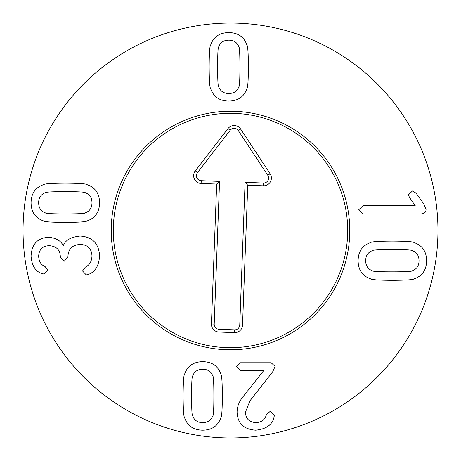 <?xml version="1.0" encoding="UTF-8"?>
<svg xmlns="http://www.w3.org/2000/svg" width="461" height="461" viewBox="0 0 461 461"><rect width="100%" height="100%" fill="white"/><g stroke="black" fill="none" stroke-linecap="round" stroke-linejoin="round"><path stroke-width="0.69" d="M218.739 86.87C220.41 91.266 223.758 93.479 228.771 93.497C233.79 93.479 237.138 91.266 238.81 86.87C239.536 86.766 239.899 80.076 239.904 66.799C239.899 53.591 239.536 46.924 238.81 46.792C237.138 42.395 233.79 40.188 228.771 40.165C223.758 40.188 220.41 42.395 218.739 46.792C218.013 46.924 217.644 53.591 217.644 66.799C217.644 80.076 218.013 86.766 218.739 86.87M246.917 88.547C244.128 96.758 238.078 100.942 228.771 101.092C219.465 100.942 213.42 96.758 210.631 88.547C209.726 87.832 209.236 80.589 209.15 66.799C209.236 53.084 209.726 45.858 210.631 45.12C213.42 36.909 219.465 32.725 228.771 32.575C238.078 32.725 244.128 36.909 246.917 45.12C247.816 45.858 248.312 53.084 248.393 66.799C248.312 80.589 247.816 87.832 246.917 88.547M212.769 375.882C211.098 371.491 207.75 369.278 202.731 369.261C197.711 369.278 194.369 371.491 192.698 375.882C191.972 375.986 191.603 382.682 191.603 395.959C191.603 409.166 191.972 415.834 192.698 415.966C194.369 420.363 197.711 422.57 202.731 422.593C207.75 422.57 211.098 420.363 212.769 415.966C213.495 415.834 213.858 409.166 213.864 395.959C213.858 382.682 213.495 375.986 212.769 375.882M184.59 374.211C187.379 365.999 193.424 361.816 202.731 361.666C212.037 361.816 218.088 365.999 220.877 374.211C221.776 374.92 222.271 382.169 222.352 395.959C222.271 409.673 221.776 416.9 220.877 417.637C218.088 425.849 212.037 430.032 202.731 430.182C193.424 430.032 187.379 425.849 184.59 417.637C183.685 416.9 183.196 409.673 183.109 395.959C183.196 382.169 183.685 374.92 184.59 374.211M240.365 362.761L271.12 362.761L275.108 366.362L272.664 371.831L250.018 400.718L245.448 412.169C245.707 418.686 249.182 422.161 255.872 422.593C261.577 422.357 265.092 419.671 266.423 414.548L270.215 411.333L274.335 415.131L274.139 416.606C272.67 424.558 266.493 429.082 255.613 430.182C243.69 429.3 237.513 423.279 237.087 412.105C237.15 406.354 239.317 400.995 243.581 396.022L263.911 370.35L240.365 370.35L236.378 366.558L240.365 362.761M80.081 236.038C92.327 236.833 98.821 243.414 99.576 255.786C98.954 265.824 95.116 272.088 88.057 274.572L86.259 274.894L82.525 270.97L85.354 267.109C89.538 265.202 91.745 261.45 91.981 255.855C91.509 248.456 87.567 244.658 80.145 244.468C72.383 244.831 68.309 248.882 67.923 256.627L67.923 257.267L64.125 261.324L60.328 257.267L60.328 256.691C60.097 249.804 56.386 246.139 49.2 245.69C42.51 245.926 38.995 249.464 38.649 256.304C38.972 261.577 41.092 264.966 45.017 266.47L47.852 270.261L44.244 274.059L42.187 273.673C35.474 271.569 31.769 265.697 31.06 256.045C31.786 243.973 37.704 237.732 48.814 237.323C55.85 237.905 60.65 240.625 63.226 245.494L63.416 245.494C65.353 240.193 70.908 237.04 80.081 236.038M85.354 212.815C89.751 211.138 91.958 207.796 91.981 202.777C91.958 197.757 89.751 194.415 85.354 192.744C85.25 192.012 78.56 191.649 65.283 191.649C52.076 191.649 45.409 192.012 45.276 192.744C40.879 194.415 38.672 197.757 38.649 202.777C38.672 207.796 40.879 211.138 45.276 212.815C45.409 213.541 52.076 213.904 65.283 213.91C78.56 213.904 85.25 213.541 85.354 212.815M87.031 184.636C95.243 187.425 99.426 193.47 99.576 202.777C99.426 212.083 95.243 218.134 87.031 220.917C86.316 221.822 79.067 222.317 65.283 222.398C51.569 222.317 44.342 221.822 43.605 220.917C35.388 218.134 31.21 212.083 31.06 202.777C31.21 193.47 35.388 187.425 43.605 184.636C44.342 183.732 51.569 183.242 65.283 183.155C79.067 183.242 86.316 183.732 87.031 184.636M363.055 213.881L358.681 209.83L363.055 205.71L415.228 205.71L409.31 197.152L408.538 194.773L412.399 190.975L416.001 193.101L423.786 203.843L426.039 209.507C425.976 212.21 424.408 213.668 421.342 213.881L363.055 213.881M372.321 250.68C367.924 252.351 365.717 255.699 365.694 260.713C365.717 265.732 367.924 269.08 372.321 270.751C372.425 271.477 379.115 271.84 392.392 271.846C405.599 271.84 412.267 271.477 412.399 270.751C416.796 269.08 419.003 265.732 419.026 260.713C419.003 255.699 416.796 252.351 412.399 250.68C412.267 249.954 405.599 249.585 392.392 249.585C379.115 249.585 372.425 249.954 372.321 250.68M370.65 278.859C362.432 276.07 358.255 270.019 358.105 260.713C358.255 251.406 362.432 245.361 370.65 242.572C371.359 241.668 378.608 241.178 392.392 241.091C406.106 241.178 413.333 241.668 414.07 242.572C422.288 245.361 426.465 251.406 426.615 260.713C426.465 270.019 422.288 276.07 414.07 278.859C413.333 279.758 406.106 280.253 392.392 280.334C378.608 280.253 371.359 279.758 370.65 278.859M437.95 230.5A207.45 207.45 0 0 1 126.775 410.157A207.45 207.45 0 0 1 126.775 50.843A207.45 207.45 0 0 1 437.95 230.5M111.216 230.5A119.284 119.284 0 0 1 290.142 127.196A119.284 119.284 0 0 1 290.142 333.804A119.284 119.284 0 0 1 111.216 230.5M226.115 347.617A117.198 117.198 0 0 0 334.121 175.739A117.198 117.198 0 0 0 131.264 168.144A117.198 117.198 0 0 0 226.115 347.617M239.749 325.045L245.091 182.337L263.415 183.023A5.002 5.002 0 0 0 267.778 175.272L238.314 130.572A5.002 5.002 0 0 0 230.183 130.267L197.458 172.639A5.002 5.002 0 0 0 201.227 180.695L219.551 181.38L214.204 324.089A5.002 5.002 0 0 0 219.015 329.269L234.563 329.851A5.002 5.002 0 0 0 239.749 325.045L242.526 325.149A7.779 7.779 0 0 1 234.459 332.629L218.912 332.047A7.779 7.779 0 0 1 211.432 323.985L216.67 184.054L201.123 183.466A7.779 7.779 0 0 1 195.257 170.939L227.982 128.573A7.779 7.779 0 0 1 240.636 129.045L270.1 173.745A7.779 7.779 0 0 1 263.312 185.8L247.764 185.218L242.526 325.149M247.764 185.218L245.091 182.337M216.67 184.054L219.551 181.38M263.312 185.8L263.415 183.023M270.1 173.745L267.778 175.272M240.636 129.045L238.314 130.572M227.982 128.573L230.183 130.267M195.257 170.939L197.458 172.639M201.123 183.466L201.227 180.695M211.432 323.985L214.204 324.089M218.912 332.047L219.015 329.269M234.459 332.629L234.563 329.851"/></g></svg>
